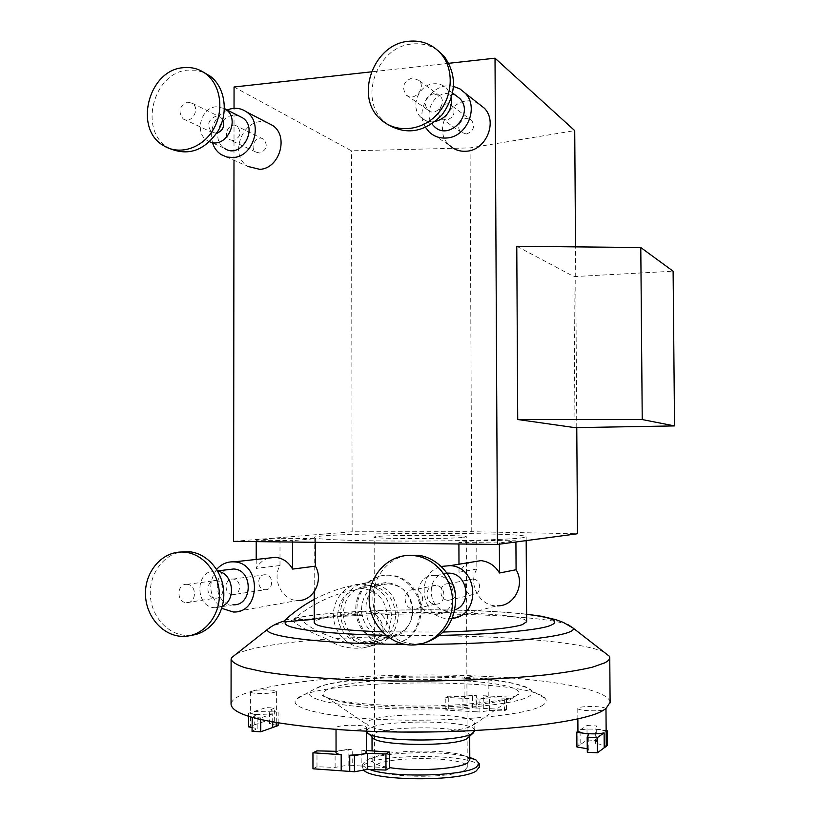 <?xml version="1.0" encoding="UTF-8"?>
<svg xmlns="http://www.w3.org/2000/svg" width="820" height="820" viewBox="0 0 820 820"><rect width="100%" height="100%" fill="white"/><g stroke="black" fill="none" stroke-linecap="round" stroke-linejoin="round"><path stroke-width="0.61" stroke-dasharray="4.1 3.07" d="M516.774 246.256L573.959 276.606L574.984 427.64M573.959 276.606L673.117 271.205M464.786 770.123L467.267 767.243C469.255 755.527 373.469 755.855 374.658 767.571C371.286 777.38 451 779.758 464.786 770.123M463.792 537.326L466.283 536.782C468.292 534.609 372.987 534.947 374.156 537.11C370.784 538.935 450.057 539.15 463.792 537.326M521.725 537.899L526.153 536.813C528.818 531.78 313.496 532.528 314.183 537.551C313.301 539.334 351.534 540.964 403.655 541.067C455.705 541.179 508.103 539.703 521.725 537.899M526.645 621.714C526.911 608.707 313.517 609.619 314.255 622.646M382.171 631.861L443.415 632.046M603.981 652.084C578.428 640.184 477.783 633.839 387.768 636.269L389.09 629.555C388.864 624.697 386.302 619.705 381.413 614.569C378.256 611.617 374.658 610.398 370.63 610.89L314.244 619.305M284.755 620.402C287.01 618.844 289.829 619.12 293.191 621.242C299.238 626.429 310.555 632.394 327.149 639.128C281.537 642.429 251.238 647.38 236.242 654.001M349.884 730.302C356.987 730.241 362.091 729.667 365.187 728.549L366.366 727.566C367.165 724.285 335.493 724.644 336.026 727.924C336.077 728.672 337.748 729.287 341.017 729.759M610.101 702.299C609.034 689.61 552.168 679.483 483.257 676.274L476.082 675.957L464.028 677.545C463.29 679.616 488.658 679.667 488.146 677.586L483.257 676.274L476.082 675.957C394.799 672.472 298.716 678.13 254.343 690.543L250.438 691.926C250.623 692.654 252.98 693.156 257.521 693.423C268.048 693.648 274.331 692.982 276.381 691.424C276.893 689.845 261.887 689.251 254.343 690.543L250.602 691.639C237.995 695.524 231.486 699.726 231.055 704.247M605.918 708.634C604.965 707.629 601.398 706.942 595.207 706.573C585.121 706.276 579.309 706.891 577.782 708.418C576.921 710.509 597.185 711.709 603.858 709.946M541.436 706.01C546.161 703.437 547.381 700.885 545.105 698.353C528.623 677.31 314.901 678.048 296.491 699.224C286.764 708.091 327.395 717.92 392.288 719.868C457.068 721.907 525.518 715.091 541.436 706.01M437.234 731.86C454.352 730.774 465.924 728.836 471.951 726.028L474.77 723.24C476.963 711.698 365.617 712.088 366.868 723.619L367.37 724.88C371.101 728.437 383.473 730.815 404.485 732.014M474.8 730.661C475.907 718.853 365.607 719.386 366.888 731.194M469.378 736.842L469.696 735.919C471.756 724.931 370.814 725.28 372.024 736.268L372.28 737.18M469.798 759.986L467.051 756.993C453.972 748.957 388.69 749.183 375.047 757.311L372.075 760.478C372.239 763.338 378.051 765.716 389.51 767.602M469.788 757.495C446.008 749.982 381.218 751.602 366.314 760.212L362.655 764.107C362.624 766.003 364.931 767.786 369.594 769.478M479.259 767.182C480.356 752.534 361.343 753.139 362.655 767.786L363.783 770.082M301.719 620.053C299.064 617.286 296.758 616.65 294.81 618.136L293.888 618.957C291.961 620.156 304.005 619.653 309.529 618.915L363.393 611.207C367.534 610.521 371.562 611.71 375.468 614.764C381.484 620.002 383.873 625.845 382.643 632.312L380.244 636.484L336.046 638.534C319.984 633.173 308.535 627.023 301.719 620.053C321.84 617.552 346.429 615.789 375.468 614.764M327.149 639.128C336.897 646.273 348.91 649.204 363.168 647.943L373.049 645.566L387.768 636.269M380.244 636.484L373.038 640.604L362.143 643.464C352.682 644.448 343.98 642.808 336.046 638.534M421.255 610.674C421.562 591.774 405.654 574.717 388.372 575.025C370.404 574.758 355.49 592.306 357.059 611.525C358.319 630.764 375.744 646.601 393.569 644.325C410.666 640.789 419.891 629.575 421.255 610.674M412.993 610.439C411.343 594.213 403.04 585.336 388.085 583.809C355.901 582.989 360.093 639.948 391.97 635.602C404.936 633.101 411.947 624.717 412.993 610.439M398.294 614.969C396.337 595.484 386.435 584.752 368.59 582.784C352.569 582.661 339.316 598.415 340.71 615.676C341.827 632.938 357.305 647.195 373.233 645.309C388.69 642.234 397.044 632.117 398.294 614.969M395.67 614.887C393.877 597.093 384.826 587.325 368.508 585.593C352.19 587.714 343.764 597.698 343.252 615.533C346.358 633.194 356.187 642.183 372.741 642.521C386.876 639.764 394.522 630.559 395.67 614.887M412.481 610.961C410.717 593.69 401.892 584.219 385.994 582.548C370.076 584.629 361.866 594.326 361.374 611.638C364.408 628.766 374.002 637.489 390.135 637.796C403.911 635.111 411.363 626.162 412.481 610.961M420.158 610.941C420.465 591.999 404.537 574.902 387.214 575.209C369.226 574.943 354.281 592.522 355.859 611.781C357.11 631.062 374.566 646.929 392.431 644.643C409.549 641.117 418.794 629.873 420.158 610.941M252.047 731.337L257.152 728.611L252.047 727.555M248.614 726.848L250.602 726.171L250.612 712.59L252.878 714.066L257.511 714.579L272.712 713.861L272.712 722.02M276.237 722.645L276.381 712.385L273.829 711.227L254.22 711.422L254.22 724.931L250.602 726.171M254.22 724.931L265.998 720.893L274.321 721.303L269.544 723.875L278.134 725.587M260.719 719.55L260.719 717.889L252.683 717.5M278.134 722.973L278.134 712.037L276.237 712.672M252.242 717.377L257.162 714.896L248.624 713.236L250.612 712.59M257.152 728.611L257.162 714.896M265.998 720.893L265.998 707.609L274.321 707.998L269.555 710.417L278.134 712.037M274.321 721.303L274.321 707.998M269.544 723.875L269.555 710.417M272.712 713.861L260.719 717.889M254.22 711.422L265.998 707.609M248.624 716.28L248.624 713.236M469.06 711.391L445.854 710.14L448.314 708.849L463.003 709.249L472.597 707.803L476.369 707.998L476.307 695.411L467.759 695.903L464.11 697.164C464.181 697.758 465.821 698.24 469.009 698.609L469.06 711.391L476.092 711.77L476.03 698.968L484.692 698.455L488.238 697.215C488.146 696.61 486.485 696.118 483.236 695.749L483.298 708.367L476.369 707.998M483.298 708.367L506.555 709.607L504.423 710.909L489.54 710.499L479.925 711.985L476.092 711.77M445.854 710.14L445.803 697.43L448.263 696.211L462.941 696.59L472.545 695.216L476.307 695.411M448.314 708.849L448.263 696.211M479.925 711.985L479.874 699.163L476.03 698.968M463.003 709.249L462.941 696.59M506.555 709.607L506.493 696.908L504.361 698.138L489.478 697.758L479.874 699.163M504.423 710.909L504.361 698.138M489.54 710.499L489.478 697.758M469.009 698.609L445.803 697.43M483.236 695.749L506.493 696.908M472.597 707.803L472.545 695.216M606.257 746.251L606.103 731.491L601.183 729.779L595.371 729.185C588.955 728.888 583.861 729.164 580.078 730.005L580.181 744.703L587.079 739.968L596.765 740.45L595.361 743.463L607.292 745.482M587.294 752.258L588.842 749.039L587.264 748.762M576.901 746.958L578.059 746.159L577.957 731.389L578.059 746.159M580.181 744.703L578.038 745.985M587.079 739.968L586.976 725.536L596.663 725.987L595.248 728.836L606.134 730.579M596.765 740.45L596.663 725.987M595.361 743.463L595.248 728.836M588.842 749.039L588.729 734.095M580.078 730.005L586.976 725.536M366.417 752.207C366.284 751.366 364.531 750.689 361.148 750.177L361.179 766.034L389.51 768.002M312.963 768.791L316.991 766.751L335.113 767.397L348.162 765.121L352.743 765.439L352.713 749.623L341.643 750.392C338.055 751.007 336.2 751.745 336.056 752.627M361.179 766.034L352.743 765.439M348.162 765.121L348.141 749.316L352.713 749.623M316.991 766.751L316.981 750.864M335.113 767.397L335.093 751.468M361.148 750.177L366.417 750.515M336.056 751.315L348.141 749.316M406.433 555.509C385.502 559.148 370.435 581.206 373.172 603.756C375.652 626.336 395.517 644.848 416.878 643.966L424.739 642.849M413.854 589.682C402.271 588.944 402.302 609.209 413.895 609.106C425.313 609.957 425.662 590 414.233 589.703L413.854 589.682M435.399 585.47C424.207 584.773 424.247 604.237 435.44 604.125C446.469 604.924 446.797 585.757 435.768 585.48L435.399 585.47M435.358 575.363C411.855 574 412.337 614.908 435.851 614.252C458.411 615.471 459.067 576.378 436.517 575.425L435.358 575.363M454.895 609.906L448.786 611.002C426.543 611.72 424.852 573.385 447.074 573.108M452.332 618.393L448.478 618.587C420.783 619.038 414.541 572.883 441.314 566.446M476.727 540.37L515.923 540.79L499.37 542.953L458.892 542.502L476.727 540.37L476.851 569.039C467.656 583.789 479.464 606.041 496.551 605.836L449.37 618.608M515.923 541.969L515.923 540.79M469.614 562.479L463.577 566.476L459.015 572.227L476.851 569.039M437.982 50.614C430.336 45.192 421.726 42.988 412.163 44.003C376.851 46.545 357.981 99.62 384.262 121.606L387.87 124.537M412.265 77.951C403.645 81.252 401.503 86.817 405.838 94.638C413.311 102.92 426.892 88.201 418.938 80.391L412.265 77.951M433.626 93.675C425.303 96.811 423.233 102.151 427.425 109.695C434.651 117.69 447.771 103.586 440.073 96.042L433.626 93.675M451.451 97.693L447.218 88.888C443.538 85.044 438.997 83.343 433.595 83.804C418.323 84.716 409.754 107.41 420.875 117.321C424.811 121.022 429.536 122.457 435.061 121.626M420.875 117.321L433.995 126.177C423.099 116.481 431.484 94.341 446.428 93.49L455.366 95.12M425.559 127.438C413.567 109.716 433.021 81.006 453.583 86.448M478.521 103.638C455.766 90.2 429.67 128.176 449.544 145.396L429.198 132.01M459.015 572.227L458.985 564.211M458.903 543.988L458.892 542.502M499.37 542.953L499.37 544.183M170.304 148.779L168.161 147.549C138.303 130.974 153.002 72.426 187.78 70.12L196.062 70.233L203.934 72.488M187.708 102.131L192.372 103.33C200.787 108.763 191.214 124.917 183.167 118.9C177.786 111.612 179.303 106.026 187.708 102.131M216.705 133.25L211.734 132.235C206.507 125.193 207.972 119.822 216.131 116.102L220.652 117.27L222.763 119.638M209.612 141.768L207.132 140.476C194.227 132.912 200.972 107.584 216.152 106.764L224.424 108.455M207.132 140.476L224.454 148.317C211.775 140.907 218.386 116.163 233.29 115.405L238.917 115.979M227.14 110.013C214.338 117.219 209.459 128.176 212.513 142.905M267.597 122.836C244.934 114.052 226.935 154.334 247.958 166.439L221.103 154.56M191.757 635.233L188.231 635.469C169.268 635.838 152.079 617.983 150.419 596.673C148.533 575.384 162.462 554.955 181.128 552.024M186.683 584.342L186.909 584.352C197.107 584.455 196.831 603.407 186.632 602.639C176.351 602.761 176.413 583.666 186.683 584.342M215.455 580.56L215.67 580.57C225.561 580.662 225.305 598.897 215.414 598.169C205.43 598.303 205.482 579.914 215.455 580.56M222.322 606.185L215.619 607.722C194.719 608.235 194.586 569.756 215.465 571.027L217.792 571.263M215.619 607.722L232.962 604.811C215.188 605.447 211.088 574.02 228.329 569.613M216.664 569.377C207.409 583.901 209.09 596.888 221.707 608.327M268.55 558.092C263.23 559.783 259.12 563.217 256.209 568.414L279.999 565.513C271.625 579.535 282.203 600.67 297.629 600.455L233.28 611.997M292.627 542.051L292.627 540.626L256.219 540.216L256.219 541.62M256.209 559.435L256.209 568.414M279.999 565.513L279.999 538.268L315.382 538.648L292.627 540.626M315.382 538.648L315.382 542.317M256.219 540.216L279.999 538.268M234.059 87.002L351.503 150.818L470.075 147.897L574.728 130.636M448.878 63.283L371.337 71.852M576.768 427.609L575.527 246.871M233.587 541.364L352.149 531.77L471.777 531.708L577.505 533.748M471.777 531.708L470.075 147.897M352.149 531.77L351.503 150.818M233.987 160.259L234.038 108.332M466.303 134.019L460.901 132.082C453.993 125.644 465.514 113.324 471.777 120.489C475.231 126.967 473.406 131.477 466.303 134.019M446.541 120.13L440.945 118.131C433.811 111.458 445.731 98.605 452.209 106.036C455.776 112.76 453.89 117.455 446.541 120.13M259.745 153.032L255.942 152.069C248.675 147.59 256.824 134.06 263.671 139.287C268.089 145.386 266.787 149.968 259.745 153.032M233.259 140.609L229.344 139.615C221.861 134.992 230.266 120.929 237.308 126.331C241.869 132.645 240.516 137.401 233.259 140.609M232.777 594.705L232.757 594.705C223.737 594.807 223.973 578.233 232.982 579.063C241.808 579.125 241.613 595.33 232.777 594.705L265.147 589.723C273.675 590.297 273.859 574.82 265.352 574.769C256.67 573.99 256.445 589.826 265.147 589.723L265.167 589.723M448.407 600.312L448.376 600.312C438.208 600.383 438.515 582.733 448.653 583.768C458.472 583.983 458.226 600.988 448.407 600.312L472.443 594.787C462.695 594.869 462.982 578.038 472.709 579.022C482.119 579.217 481.883 595.412 472.474 594.787L472.443 594.787M385.861 635.316L439.735 635.387M526.594 614.323C489.694 609.936 423.868 608.635 370.148 610.961M293.191 621.242C283.525 622.739 276.494 624.368 272.107 626.131M404.988 644.376L418.897 644.397M567.911 624.584C545.782 616.332 457.078 612.13 381.413 614.569M527.68 697.061C532.016 694.868 533.246 692.685 531.37 690.522L531.37 690.522C519.747 674.655 361.261 672.226 319.329 686.729L310.165 691.291C302.088 698.896 338.598 707.168 395.67 708.777C452.63 710.479 512.992 704.78 527.68 697.061M514.15 697.02L517.686 694.571C532.231 678.56 371.47 673.527 331.577 687.939C324.525 690.255 321.84 692.685 323.531 695.247L323.541 695.257C327.682 701.479 364.849 706.983 410.984 707.424C457.078 707.906 501.789 703.17 514.15 697.02M362.84 611.3C330.901 612.889 307.971 615.359 294.062 618.71M382.643 632.312C385.8 627.607 387.399 622.308 387.429 616.404C385.718 599.42 377.087 590.113 361.548 588.493C346.081 590.543 338.106 600.045 337.614 616.989C340.556 633.768 349.873 642.337 365.556 642.695L373.038 640.604M389.09 629.555L391.663 616.527C389.684 596.806 379.691 585.951 361.661 583.953C345.486 583.83 332.1 599.758 333.504 617.214C334.632 634.69 350.263 649.122 366.345 647.216L373.049 645.566M467.267 767.243L466.283 536.782M374.658 767.571L374.156 537.11M526.184 540.605L526.153 536.813M314.224 591.722L314.183 537.551M370.63 610.89C424.165 608.614 489.099 609.885 526.594 614.18M545.105 698.353L525.968 687.385L513.525 683.296C500.671 680.702 485.645 678.745 468.445 677.422C418.825 674.224 354.588 676.623 323.008 685.428L310.165 691.291L296.491 699.224M474.165 724.501L517.686 694.581L518.957 694.437L518.353 695.073L505.817 699.204C475.887 704.257 443.661 706.512 409.139 705.979C375.222 705.487 345.425 702.576 330.655 698.835C321.255 695.698 322.721 695.78 322.137 695.124L323.531 695.247L367.37 724.88M474.8 730.599L474.77 723.24M366.888 731.112L366.868 723.619M473.386 732.844L474.462 731.778M368.498 733.469L367.145 732.147M469.696 736.514L469.696 735.919M372.075 760.478L372.054 750.884M372.024 736.934L372.024 736.268M375.047 757.311L366.314 760.212M467.051 756.993L469.798 757.875M362.655 767.786L362.655 764.107M294.81 618.136C310.134 615 333.002 612.694 363.393 611.207M362.143 643.464L391.97 635.602M388.085 583.809L361.548 588.493C336.866 592.183 314.316 602.341 293.888 618.957M314.234 599.389C329.753 591.24 345.568 586.095 361.661 583.953L368.59 582.784M363.168 647.943L373.233 645.309M385.994 582.548L368.508 585.593M390.135 637.796L372.741 642.521M388.372 575.025L387.214 575.209M393.569 644.325L392.431 644.643M250.438 691.926L250.428 712.928M276.381 691.424L276.381 712.385M464.028 677.545L464.11 697.164M488.146 677.586L488.238 697.215M577.782 708.418L577.854 718.72M336.026 727.924L336.026 729.421M366.366 727.566L366.376 731.091M416.878 643.966L413.423 644.991M435.768 585.48L414.233 589.703M435.44 604.125L413.895 609.106M447.361 573.508L436.517 575.425M448.786 611.002L435.851 614.252M384.262 121.606L380.664 119.361M440.073 96.042L418.938 80.391M427.425 109.695L405.838 94.638M452.671 93.06L447.218 88.888M163.498 145.581L168.161 147.549M183.167 118.9L211.734 132.235M192.372 103.33L220.652 117.27M183.618 636.381L188.231 635.469M186.632 602.639L215.414 598.169M186.909 584.352L215.67 580.57M216.142 571.058L217.577 570.884M440.945 118.131L460.901 132.082M452.209 106.036L471.777 120.489M263.671 139.287L237.308 126.331M255.942 152.069L229.344 139.615M265.352 574.769L232.982 579.063M448.653 583.768L472.709 579.022"/><path stroke-width="1.23" d="M642.234 419.563L674.532 425.918L574.984 427.64L517.727 419.522L516.774 246.256L640.789 247.548L642.234 419.563L517.727 419.522M674.532 425.918L673.117 271.205L640.789 247.548M443.415 632.046C483.533 630.836 509.804 628.397 522.217 624.727L526.645 621.714M314.224 591.722L314.255 622.646C315.618 627.023 338.26 630.098 382.171 631.861M314.244 619.305L286.467 621.693L284.027 621.088L284.755 620.402M236.242 654.001L231.568 657.681L231.107 659.167C232.009 662.088 236.713 664.958 245.211 667.777L263.271 671.754C293.14 676.746 341.274 680.241 395.537 681.01C450.139 681.502 505.468 679.175 546.038 674.85C565.021 672.554 580.427 670.001 592.245 667.224L604.596 662.909C607.917 661.217 609.639 659.526 609.762 657.845L609.486 656.359L603.981 652.084M231.107 659.341L231.055 704.247C232.101 715.604 268.755 724.111 341.017 729.759L349.884 730.302C454.475 736.698 582.548 725.198 603.858 709.946L605.918 708.634L610.101 702.299M404.485 732.014L437.234 731.86M366.888 731.112L367.145 732.147C369.123 741.608 457.222 742.992 471.992 733.695L474.8 730.661M368.498 733.469L372.28 737.18C374.309 745.892 453.583 747.163 467.103 738.615L473.386 732.844M389.51 767.602C414.141 771.753 458.031 769.109 467.205 763.082L469.798 759.986M369.594 769.478C390.463 777.965 463.546 776.335 476.256 767.192L479.239 763.697L475.846 759.832L469.788 757.495M363.783 770.082C371.439 781.142 461.404 781.87 476.276 770.913L479.259 767.182M272.712 722.02L272.712 727.524L260.709 731.788L252.047 731.337L252.242 717.377M252.047 727.555L248.614 726.848L248.624 716.28M278.134 722.973L278.134 725.587L276.237 726.264L276.237 722.645M272.712 727.524L276.237 726.264M252.683 717.5L252.058 717.469M260.709 731.788L260.719 719.55M603.858 709.946L605.918 708.634M606.134 730.579L607.179 730.743L607.292 745.482L606.257 746.251M587.264 748.762L576.901 746.958L576.798 732.137L577.957 731.389L582.743 733.121C590.882 734.166 598.005 734.095 604.114 732.885L604.227 747.758L606.257 746.446M604.227 747.758L597.442 752.791L587.294 752.258L587.181 737.139L588.729 734.095L576.798 732.137M597.442 752.791L597.329 737.631L587.181 737.139M604.114 732.885L597.329 737.631M607.179 730.743L606.144 731.46M341.017 729.759L349.884 730.302M366.417 750.515L389.469 752.032L389.51 768.002L385.984 770.062L367.555 769.406L354.455 771.753L349.771 771.415L349.75 755.251L361.005 754.451L365.228 753.334L366.417 752.207M336.026 729.421L336.056 752.627C336.118 753.467 337.819 754.154 341.181 754.677L341.202 770.8L349.771 771.415M341.202 770.8L312.963 768.791L312.953 752.791L316.981 750.864L336.056 751.315M389.469 752.032L385.943 753.969L367.524 753.354L354.435 755.568L349.75 755.251M385.984 770.062L385.943 753.969M367.555 769.406L367.524 753.354M341.181 754.677L312.953 752.791M354.455 771.753L354.435 755.568M410.277 555.376C387.47 554.894 368.19 576.347 369.184 600.578C369.81 624.819 390.586 645.976 413.423 644.991C434.364 644.387 452.281 625.014 452.548 602.249C453.05 579.504 435.851 558.43 415.002 555.734L410.277 555.376M424.739 642.849C445.301 635.859 455.612 620.627 455.674 597.175C454.198 576.122 437.767 557.815 418.446 555.273L406.433 555.509M447.074 573.108L449.432 573.139C467.871 573.754 472.443 604.207 454.895 609.906M441.314 566.446L450.272 565.626C478.9 567.091 480.868 615.974 452.332 618.393M497.371 605.847C514.16 606.39 525.456 584.742 516.077 569.746L515.923 541.969M516.077 569.746L499.513 572.985C495.136 565.769 488.966 561.649 481.012 560.624L469.614 562.479M408.729 41.256C373.223 43.849 354.25 97.262 380.664 119.361C395.619 133.414 421.47 131.364 437.111 114.38C452.927 97.59 454.69 69.587 440.945 53.71C432.376 44.188 421.634 40.036 408.729 41.256M387.87 124.537C406.833 135.454 424.914 132.184 442.144 114.718C456.494 94.433 457.181 74.989 444.214 56.395L437.982 50.614M435.061 121.626C446.715 118.141 452.179 110.157 451.451 97.693M455.366 95.12L459.774 98.492C475.098 113.929 448.673 142.055 433.995 126.177M453.583 86.448L459.969 88.919L465.288 93.254C479.31 107.502 466.846 137.145 446.603 138.006C439.838 138.498 434.036 136.499 429.198 132.01L425.559 127.438M449.544 145.396C454.229 149.732 459.835 151.679 466.375 151.218C485.942 150.46 497.965 121.995 484.405 108.25L478.521 103.638M458.985 564.211L458.903 543.988M499.37 544.183L499.513 572.985M183.219 67.691C191.593 66.799 199.137 68.849 205.861 73.851C221 85.208 224.434 111.1 213.169 129.734C202.099 148.502 179.17 155.615 163.498 145.581C133.506 128.935 148.276 70.028 183.219 67.691M203.934 72.488L210.32 76.26C225.018 87.299 228.718 112.125 218.315 130.564C205.154 150.142 189.143 156.21 170.304 148.779M222.763 119.638C224.987 126.218 222.968 130.749 216.705 133.25M224.424 108.455L225.725 109.296C241.152 119.279 226.105 149.445 209.612 141.768M238.917 115.979L242.689 117.895C259.181 128.73 240.352 159.941 224.454 148.317M212.513 142.905C214.143 147.948 217.013 151.833 221.103 154.56L226.894 157.061L233.249 157.522C253.626 156.804 263.609 123.051 246.625 111.971C240.66 107.861 234.171 107.205 227.14 110.013M247.958 166.439L259.745 169.34C279.528 168.705 289.183 136.212 272.701 125.48L267.597 122.836M182.142 552.024L184.879 552.178C203.811 553.889 219.801 573.856 219.37 595.75C219.176 617.655 202.612 636.299 183.618 636.381C163.518 636.802 145.673 616.773 145.468 594.131C144.945 571.489 162.083 551.583 182.142 552.024M181.128 552.024L189.482 551.757C207.696 553.428 223.296 572.001 223.798 593.044C224.495 614.088 209.91 633.112 191.757 635.233M217.792 571.263C233.249 573.211 236.754 599.912 222.322 606.185M228.329 569.613L233.474 568.998C253.462 569.387 252.96 606.021 232.962 604.811M221.707 608.327L233.28 611.997C261.026 613.432 261.713 562.643 233.987 561.864C227.171 561.515 221.4 564.016 216.664 569.377M298.111 600.466C313.373 601.173 323.859 580.478 315.403 566.149L292.627 569.09C288.579 562.038 282.849 558.123 275.448 557.344L268.55 558.092M256.219 541.62L256.209 559.435M292.627 569.09L292.627 542.051M315.382 542.317L315.403 566.149M575.527 246.871L574.728 130.636L495.024 58.189L448.878 63.283M371.337 71.852L234.059 87.002L234.038 108.332M495.024 58.189L497.463 544.439L577.505 533.748L576.768 427.609M497.463 544.439L233.587 541.364L233.987 160.259M286.467 621.693C277.303 627.525 319 633.993 385.861 635.316M439.735 635.387C489.827 634.485 532.118 630.805 547.719 626.459C561.803 621.806 554.771 617.757 526.594 614.323M272.107 626.131L267.843 629.104C262.113 636.392 322.475 644.018 404.988 644.376M418.897 644.397C507.395 644.284 578.582 635.766 573.057 628.038L567.911 624.584M526.645 621.909L526.184 540.605M526.594 614.18L541.6 616.271L555.98 619.725L563.381 622.431L573.057 628.038L609.486 656.359M284.038 621.068C277.519 622.995 272.117 625.67 267.843 629.104L231.568 657.681M469.798 760.14L469.696 736.514M372.054 750.884L372.024 736.934M469.798 757.875L475.846 759.832M479.259 767.376L479.239 763.697M610.111 702.914L609.762 657.845M284.027 621.088C292.924 612.663 302.99 605.437 314.234 599.389M577.854 718.72L577.936 731.399M605.98 708.849L606.257 746.507M366.376 731.091L366.417 752.247M418.446 555.273L415.002 555.734M449.432 573.139L447.361 573.508M450.272 565.626L481.012 560.624M444.214 56.395L440.945 53.71M459.774 98.492L452.671 93.06M465.288 93.254L484.405 108.25M205.861 73.851L210.32 76.26M225.725 109.296L242.689 117.895M272.701 125.48L246.625 111.971M184.879 552.178L189.482 551.757M217.577 570.884L233.474 568.998M275.448 557.344L233.987 561.864"/></g></svg>
